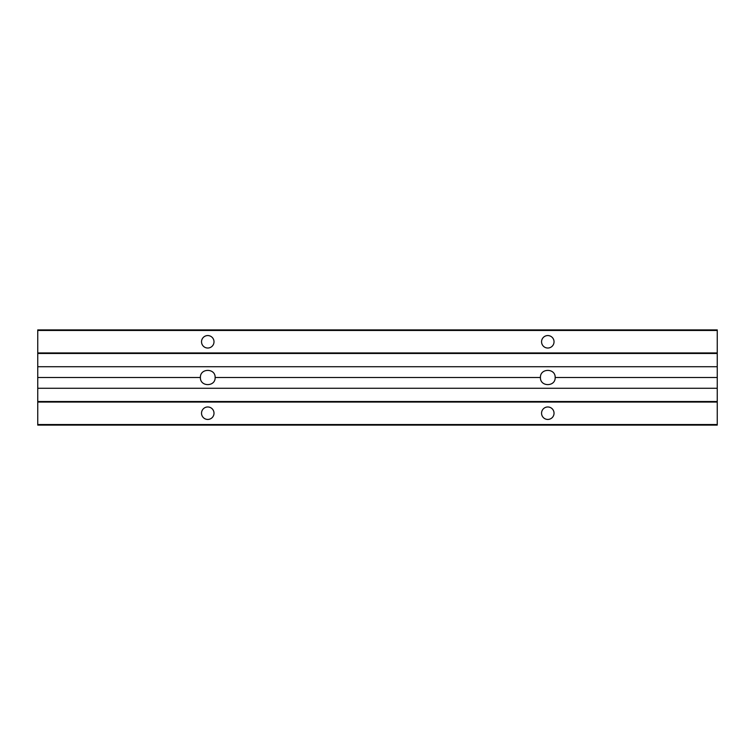 <?xml version="1.0" encoding="UTF-8"?>
<svg xmlns="http://www.w3.org/2000/svg" width="755" height="755" viewBox="0 0 755 755"><rect width="100%" height="100%" fill="white"/><g stroke="black" fill="none" stroke-linecap="round" stroke-linejoin="round"><path stroke-width="1.13" d="M215.137 377.5C215.486 386.966 200.047 386.966 200.396 377.5C200.047 368.034 215.486 368.034 215.137 377.5L540.429 377.5C540.08 368.034 555.52 368.034 555.17 377.5C555.52 386.966 540.08 386.966 540.429 377.5M201.528 413.202A6.238 6.238 0 0 1 207.767 406.973A6.238 6.238 0 0 1 214.005 413.202A6.238 6.238 0 0 1 207.767 419.44A6.238 6.238 0 0 1 201.528 413.202M541.562 341.798A6.238 6.238 0 0 1 547.8 335.56A6.238 6.238 0 0 1 554.038 341.798A6.238 6.238 0 0 1 547.8 348.027A6.238 6.238 0 0 1 541.562 341.798M201.528 341.798A6.238 6.238 0 0 1 207.767 335.56A6.238 6.238 0 0 1 214.005 341.798A6.238 6.238 0 0 1 207.767 348.027A6.238 6.238 0 0 1 201.528 341.798M541.562 413.202A6.238 6.238 0 0 1 547.8 406.973A6.238 6.238 0 0 1 554.038 413.202A6.238 6.238 0 0 1 547.8 419.44A6.238 6.238 0 0 1 541.562 413.202M37.75 377.5L37.75 388.268L717.25 388.268L717.25 329.897L37.75 329.897L37.75 377.5L200.396 377.5M555.17 377.5L717.25 377.5M37.75 366.732L717.25 366.732M37.75 388.268L37.75 425.103L717.25 425.103L717.25 388.268M37.75 424.536L717.25 424.536M37.75 402.056L717.25 402.056M37.75 401.528L717.25 401.528M37.75 353.472L717.25 353.472M37.75 352.944L717.25 352.944M37.75 330.464L717.25 330.464"/></g></svg>
